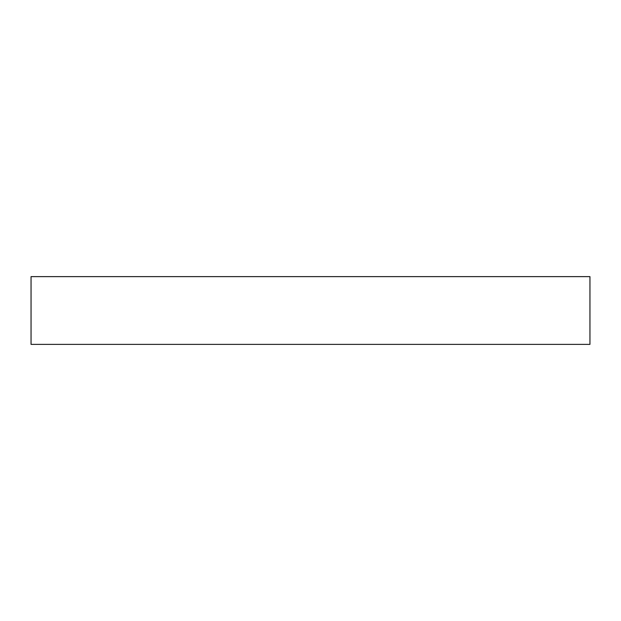<?xml version="1.0" encoding="UTF-8"?>
<svg xmlns="http://www.w3.org/2000/svg" width="621" height="621" viewBox="0 0 621 621"><rect width="100%" height="100%" fill="white"/><g stroke="black" fill="none" stroke-linecap="round" stroke-linejoin="round"><path stroke-width="0.93" d="M589.95 344.376L31.05 344.376L31.05 276.624L589.95 276.624L589.95 344.376"/></g></svg>
